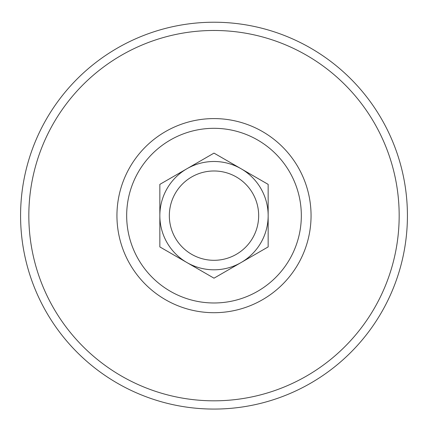 <?xml version="1.0" encoding="UTF-8"?>
<svg xmlns="http://www.w3.org/2000/svg" width="428" height="428" viewBox="0 0 428 428"><rect width="100%" height="100%" fill="white"/><g stroke="black" fill="none" stroke-linecap="round" stroke-linejoin="round"><path stroke-width="0.64" d="M268.158 246.913L268.158 184.377L241.082 168.744L214 153.112L159.842 184.377L159.842 246.913L186.918 262.551L214 278.184L268.158 246.913M214 161.49A54.158 54.158 0 0 1 260.903 242.724A54.158 54.158 0 0 1 167.097 242.724A54.158 54.158 0 0 1 214 161.49M214 170.981A44.667 44.667 0 0 1 252.681 237.979A44.667 44.667 0 0 1 175.32 237.979A44.667 44.667 0 0 1 214 170.981M214 22.224A193.424 193.424 0 0 1 381.509 312.36A193.424 193.424 0 0 1 46.492 312.36A193.424 193.424 0 0 1 214 22.224M214 128.32A87.323 87.323 0 0 1 289.628 259.309A87.323 87.323 0 0 1 138.372 259.309A87.323 87.323 0 0 1 214 128.32M214 118.588A97.06 97.06 0 0 1 298.054 264.178A97.06 97.06 0 0 1 129.946 264.178A97.06 97.06 0 0 1 214 118.588M214 30.479A185.164 185.164 0 0 1 374.361 308.23A185.164 185.164 0 0 1 53.639 308.23A185.164 185.164 0 0 1 214 30.479"/></g></svg>
